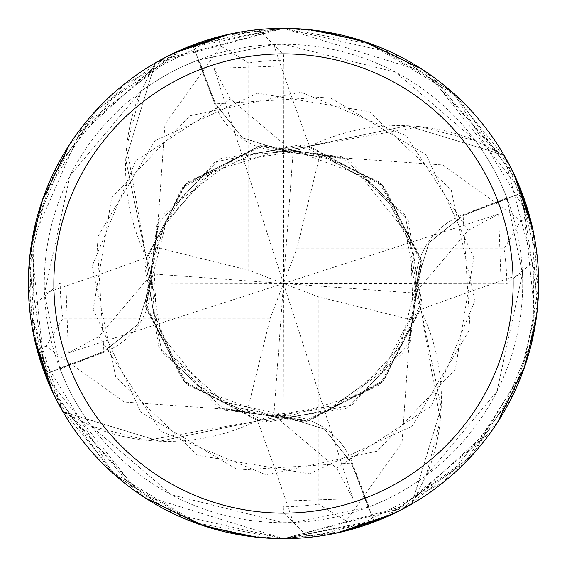<?xml version="1.0" encoding="UTF-8"?>
<svg xmlns="http://www.w3.org/2000/svg" width="567" height="567" viewBox="0 0 567 567"><rect width="100%" height="100%" fill="white"/><g stroke="black" fill="none" stroke-linecap="round" stroke-linejoin="round"><path stroke-width="0.43" stroke-dasharray="2.83 2.13" d="M344.353 531.286L283.5 538.643L406.759 506.898L472.006 455.443L517.848 384.405L537.934 302.53L521.215 190.817L427.199 72.668L283.5 28.357A255.15 255.15 0 0 1 538.65 283.5A255.15 255.15 0 0 1 283.5 538.65A255.15 255.15 0 0 1 28.35 283.5A255.15 255.15 0 0 1 283.5 28.35L155.315 62.894L154.968 63.461L125.739 159.511L146.13 257.893L146.747 258.006L146.13 257.893L125.732 159.554L154.975 63.461A254.831 254.831 0 0 1 192.815 45.353L215.58 103.86L242.336 137.731L283.5 150.751L420.175 126.668A203 203 0 0 1 475.096 140.297A239.203 239.203 0 0 1 475.444 140.765A239.203 239.203 0 0 1 506.877 197.94L522.498 273.67L496.968 391.421L426.703 475.096A239.203 239.203 0 0 1 426.235 475.444A239.203 239.203 0 0 1 369.06 506.877L293.33 522.498L283.5 522.703A239.203 239.203 0 0 1 44.297 283.5A239.203 239.203 0 0 1 283.5 44.297A239.203 239.203 0 0 1 522.703 283.5A239.203 239.203 0 0 1 283.5 522.703L171.34 494.771L91.904 426.703A239.203 239.203 0 0 1 91.556 426.235A239.203 239.203 0 0 1 60.123 369.06L104.2 352.178A4299.483 1102.865 -178.7 0 1 59.691 367.912L60.123 369.06M158.675 221.995L158.087 221.796L145.648 306.492L184.899 382.512L261.217 421.437L346.189 408.41L407.34 348.301L421.876 263.981L384.539 186.982L309.107 146.13L309.001 146.733L309.107 146.13L407.446 125.732L503.539 154.975A254.831 254.831 0 0 1 521.647 192.815L463.14 215.58L429.141 242.527L416.242 283.954L440.332 420.175A203 203 0 0 1 426.703 475.096M221.995 408.318L221.796 408.913L124.421 402.053L46.083 346.253L36.926 349.088L113.109 473.417L174.239 514.071L283.5 538.65L411.685 504.106L441.261 407.489L420.87 309.107L420.267 309.001L420.87 309.107L441.268 407.446L412.025 503.539A254.831 254.831 0 0 1 374.185 521.647L351.42 463.14L324.664 429.269L283.5 416.249L146.825 440.332A203 203 0 0 1 91.904 426.703M475.096 140.297L395.66 72.229L283.5 44.297L273.67 44.502L197.94 60.123L214.822 104.2A4299.483 1102.865 -88.7 0 1 199.088 59.691M337.117 532.952L283.5 538.65L381.385 519.124L464.671 463.154L522.859 371.867L538.622 286.817L504.106 155.315L475.444 140.765L420.175 126.668A203 203 0 0 0 309.568 146.463A4319.548 1108.01 -88.7 0 1 273.67 44.502M309.568 146.463A73.356 73.356 0 0 1 214.822 104.2M52.277 391.386L29.562 308.328L60.244 283.131L65.892 283.103L68.373 352.95L98.934 336.6L151.035 274.733L155.819 247.219L158.363 221.888L146.144 307.803L187.968 385.156L267.723 422.096L351.838 405.086L410.054 342.156L420.572 257.574L381.612 184.332L309.065 146.371L283.5 150.751L242.336 137.731L215.488 103.896L192.815 45.353A254.824 254.824 0 0 0 154.968 63.461L140.765 91.556A239.203 239.203 0 0 1 197.94 60.123M215.495 103.896L242.407 137.894L283.826 150.751L308.937 146.35M522.498 273.67A4319.548 1108.01 1.3 0 0 420.537 309.568A73.356 73.356 0 0 1 462.8 214.822L506.877 197.94M420.537 309.568A203 203 0 0 1 440.332 420.175L426.235 475.444L412.025 503.539A254.824 254.824 0 0 1 374.185 521.64L283.493 538.643L277.256 538.572M155.819 247.219L248.764 270.239L248.764 62.965L220.747 46.083L217.912 36.926A255.15 255.15 0 0 1 258.672 29.562L283.5 54.715L283.897 65.892L214.05 68.373L230.4 98.934L292.267 151.035L319.781 155.819L345.112 158.363L259.197 146.144L181.844 187.968L144.904 267.723L161.914 351.838L224.844 410.054L309.426 420.572L382.668 381.612L420.629 309.065L416.242 283.954L429.141 242.527L463.14 215.58L521.64 192.815L463.104 215.495L429.106 242.407L416.249 283.826L420.65 308.937M293.33 522.498A4319.548 1108.01 91.3 0 0 257.432 420.537A73.356 73.356 0 0 1 352.178 462.8L369.06 506.877M257.432 420.537A203 203 0 0 1 146.825 440.332L91.556 426.235L63.461 412.025A254.831 254.831 0 0 1 45.353 374.185L103.86 351.42L137.859 324.473L150.758 283.046L146.371 257.935L150.758 283.046L137.859 324.473L103.86 351.42L45.062 374.298L31.298 244.824M514.723 175.614L537.438 258.672L506.756 283.869L501.108 283.897L498.627 214.05L468.066 230.4L415.965 292.267L411.181 319.781L408.637 345.112L420.856 259.197L379.032 181.844L299.277 144.904L215.162 161.914L156.946 224.844L146.428 309.426L185.388 382.668L257.935 420.629L283.5 416.249L324.664 429.269L351.42 463.14L374.185 521.64L351.505 463.104L324.593 429.106L283.174 416.249L258.063 420.65M345.005 158.675L345.204 158.087L442.579 164.947L520.917 220.747L530.074 217.912L453.891 93.583L392.761 52.929L283.5 28.35L182.475 49.209L82.3 126.604L31.745 242.045L29.59 308.696L62.894 411.685L159.511 441.261L257.893 420.87L257.999 420.267L257.893 420.87L159.554 441.268L63.461 412.025A254.824 254.824 0 0 1 45.36 374.185L103.896 351.505L137.894 324.593L150.751 283.174L126.668 146.825A203 203 0 0 0 146.463 257.432A4319.548 1108.01 -178.7 0 1 44.502 293.33L59.691 367.912M140.297 91.904A239.203 239.203 0 0 1 140.765 91.556L126.668 146.825A203 203 0 0 1 140.297 91.904L70.032 175.579L44.502 293.33M146.463 257.432A73.356 73.356 0 0 1 104.2 352.178M504.106 155.315A255.143 255.143 0 0 1 521.938 192.702L521.64 192.815A254.824 254.824 0 0 0 503.539 154.968L407.489 125.739L308.98 146.109M408.325 345.005L408.913 345.204L421.352 260.508L382.101 184.488L305.783 145.563L220.811 158.59L159.66 218.699L145.124 303.019L182.461 380.018L258.02 420.891M146.35 258.063L185.083 184.629L258.176 146.321L342.057 156.896L405.072 215.134L421.82 301.566L384.277 379.961L307.449 420.92L221.888 408.637L247.219 411.181L274.733 415.965L336.6 468.066L352.95 498.627L283.5 283.5L296.761 248.764L504.035 248.764L520.917 220.747M221.789 408.913L306.492 421.352L382.512 382.101L421.437 305.783L408.41 220.811L348.301 159.66L263.981 145.124L186.982 182.461L146.109 258.02M345.211 158.087L260.508 145.648L184.488 184.899L145.563 261.217L158.59 346.189L218.699 407.34L303.019 421.876L380.018 384.539L420.891 308.98M521.938 192.702L535.702 322.176M524.177 368.217L470.908 456.641L385.22 517.501M256.695 537.24L200.796 524.872M144.542 497.493L58.004 402.896M408.913 345.204L402.053 442.579L346.253 520.917L349.088 530.074L443.394 482.34L510.045 400.883L533.079 336.536L534.263 236.319L506.338 159.235L450.113 90.259L372.228 44.283L283.5 28.357L322.176 31.298M368.217 42.823L456.641 96.092L517.501 181.78M531.286 222.647L537.282 309.88M532.186 340.597L497.67 422.181M491.376 431.444L393.668 513.638M411.685 504.106A255.143 255.143 0 0 1 374.298 521.938M98.934 336.607L160.929 431.359L265.803 474.735L377.012 451.247L455.351 369.252L473.792 257.553L426.136 154.89L328.853 96.872L215.58 103.86L192.702 45.062L283.507 28.357L289.744 28.428M310.305 29.76L366.204 42.128M422.458 69.507L508.996 164.104M229.883 34.048L283.5 28.35L309.88 29.718M360.017 40.094L422.181 69.33M431.444 75.624L513.638 173.332M532.952 229.883L538.572 289.744M537.133 311.29L524.872 366.204M497.493 422.458L402.896 508.996M382.612 518.614L308.328 537.438L283.5 512.284L283.103 501.108L352.95 498.627M158.087 221.796L164.947 124.421L220.747 46.083M217.912 36.926L123.613 84.66L56.962 166.11L33.928 230.443L32.73 330.646L60.634 407.716L116.837 476.698L194.701 522.696L283.5 538.643L244.824 535.702M198.783 524.177L110.359 470.908L49.499 385.22M35.714 344.353L29.718 257.12M34.814 226.403L69.33 144.819M75.624 135.556L173.332 53.362M42.823 198.783L96.092 110.359L181.78 49.499M222.647 35.714L283.5 28.357L160.241 60.102L94.994 111.557L49.152 182.595L29.066 264.47L45.785 376.183L139.801 494.332L283.5 538.643L257.12 537.282M206.983 526.906L144.819 497.67M135.556 491.376L53.362 393.668M34.048 337.117L28.428 277.256M29.867 255.71L42.128 200.796M69.507 144.542L164.104 58.004M184.388 48.386L258.672 29.562M501.108 283.897L283.5 283.5L318.236 296.761L318.236 504.035L346.253 520.917M349.088 530.074A255.15 255.15 0 0 1 308.328 537.438A255.15 255.15 0 0 0 349.088 530.074M283.103 501.108L283.5 283.5L273.833 415.909M214.05 68.373L283.5 283.5L293.167 151.091M283.897 65.892L283.5 283.5L270.239 318.236L247.219 411.181M62.894 411.685A255.143 255.143 0 0 1 45.062 374.298M155.315 62.894A255.143 255.143 0 0 1 192.702 45.062M319.781 155.819L296.761 248.764M530.074 217.912A255.15 255.15 0 0 1 537.438 258.672A255.15 255.15 0 0 0 530.074 217.912M411.181 319.781L318.236 296.761M65.892 283.103L283.5 283.5L415.909 293.167M270.239 318.236L62.965 318.236L46.083 346.253M498.627 214.05L283.5 283.5L248.764 270.239M68.373 352.95L283.5 283.5L151.091 273.833M36.926 349.088A255.15 255.15 0 0 1 29.562 308.328A255.15 255.15 0 0 0 36.926 349.088M462.8 214.822A4299.483 1102.865 1.3 0 1 507.309 199.088M352.178 462.8A4299.483 1102.865 91.3 0 1 367.912 507.309M468.066 230.393L406.071 135.641L301.197 92.265L189.988 115.753L111.649 197.748L93.208 309.447L140.864 412.11L238.147 470.128L351.512 463.104M336.607 468.066L431.359 406.071L474.735 301.197L451.247 189.988L369.252 111.649L257.553 93.208L154.89 140.864L96.872 238.147L103.896 351.512M230.393 98.934L135.641 160.929L92.265 265.803L115.753 377.012L197.748 455.351L309.447 473.792L412.11 426.136L470.128 328.853L463.104 215.488M248.764 62.965A223.256 223.256 0 0 1 283.869 60.244M318.236 504.035A223.256 223.256 0 0 1 283.131 506.756M504.035 248.764A223.256 223.256 0 0 1 506.756 283.869M62.965 318.236A223.256 223.256 0 0 1 60.244 283.131M274.733 415.965L331.206 407.375L382.264 372.186L413.13 312.063L410.621 245.284L390.316 204.701L363.348 177.443L323.821 157.038L278.879 150.836L212.157 171.56L166.634 220.542L150.751 283.174M292.267 151.035L251.791 154.607L204.914 176.521L163.771 226.176L151.375 270.572L154.472 314.657L172.488 356.289L223.462 401.89L289.446 416.107L353.482 396.298L400.366 346.458L416.249 283.826M151.035 274.733L161.092 334.87L207.153 392.109L270.672 415.632L336.493 405.221L389.706 363.149L412.379 315.295L416.256 284.258L408.963 240.125L389.933 204.191L367.622 180.802L328.747 158.71L283.89 150.751M415.965 292.267L405.908 232.13L359.847 174.891L296.321 151.368L231.053 161.545L180.504 199.747L166.563 220.655L153.551 256.383L156.676 322.708L172.708 356.608L199.244 386.092L235.907 407.411L283.11 416.249"/><path stroke-width="0.85" d="M283.5 28.35A255.15 255.15 0 0 1 538.65 283.5A255.15 255.15 0 0 1 283.5 538.65A255.15 255.15 0 0 1 28.35 283.5A255.15 255.15 0 0 1 283.5 28.35M283.5 53.865A229.635 229.635 0 0 1 513.135 283.5A229.635 229.635 0 0 1 283.5 513.135A229.635 229.635 0 0 1 53.865 283.5A229.635 229.635 0 0 1 283.5 53.865M535.702 322.176L524.177 368.217M385.22 517.501L344.353 531.286M277.256 538.572L256.695 537.24M200.796 524.872L144.542 497.493M58.004 402.896L52.277 391.386M322.176 31.298L368.217 42.823M517.501 181.78L531.286 222.647M537.282 309.88L532.186 340.597M497.67 422.181L491.376 431.444M393.668 513.638L337.117 532.952M289.744 28.428L310.305 29.76M366.204 42.128L422.458 69.507M508.996 164.104L514.723 175.614M309.88 29.718L360.017 40.094M422.181 69.33L431.444 75.624M513.638 173.332L532.952 229.883M538.572 289.744L537.133 311.29M524.872 366.204L497.493 422.458M402.896 508.996L382.612 518.614M244.824 535.702L198.783 524.177M49.499 385.22L35.714 344.353M29.718 257.12L34.814 226.403M69.33 144.819L75.624 135.556M173.332 53.362L229.883 34.048M31.298 244.824L42.823 198.783M181.78 49.499L222.647 35.714M257.12 537.282L206.983 526.906M144.819 497.67L135.556 491.376M53.362 393.668L34.048 337.117M28.428 277.256L29.867 255.71M42.128 200.796L69.507 144.542M164.104 58.004L184.388 48.386"/></g></svg>
